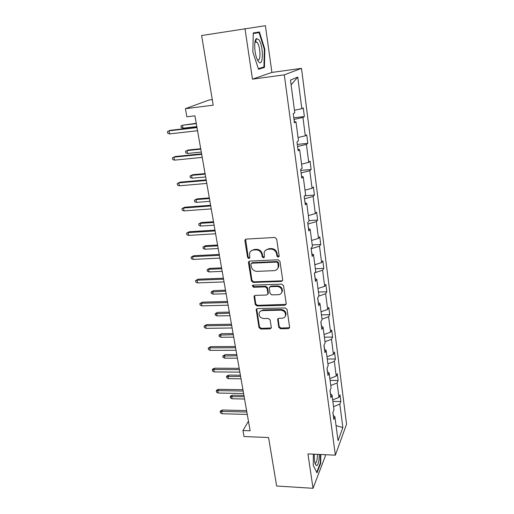 <?xml version="1.0" encoding="UTF-8"?>
<svg xmlns="http://www.w3.org/2000/svg" width="514" height="514" viewBox="0 0 514 514"><rect width="100%" height="100%" fill="white"/><g stroke="black" fill="none" stroke-linecap="round" stroke-linejoin="round"><path stroke-width="0.77" d="M278.209 257.18L279.166 256.017L276.648 238.984L274.797 237.455L246.2 239.1L244.94 240.07L244.895 240.777L247.619 257.54L248.885 258.581L249.765 257.906L249.573 253.113C250.234 251.224 251.59 250.177 253.64 249.984L255.998 249.862C259.101 250.01 261.041 251.609 261.832 254.668L262.166 256.839L263.444 257.887L264.35 257.173L264.151 252.509C264.8 250.53 266.194 249.431 268.334 249.219L270.724 249.097C273.872 249.245 275.832 250.858 276.603 253.935L276.924 256.126L278.209 257.18M265.417 250.414L268.828 248.68L271.212 248.558C274.354 248.705 276.307 250.318 277.078 253.389L277.399 255.567L279.128 256.505M245.608 239.261L248.146 256.987L249.753 257.957M250.896 251.057L254.16 249.444L256.512 249.322C259.609 249.47 261.549 251.07 262.333 254.115L262.667 256.287L264.331 257.238M244.979 28.553L252.464 79.156L271.906 72.423L265.391 25.7L201.61 35.524L213.214 105.197L185.419 108.672L186.871 116.794L194.941 115.817L250.132 430.79L242.961 430.526L244.034 436.553L268.565 437.523L276.641 486.013L313.032 488.3L325.362 455.995L325.182 454.704M278.755 327.296L280.522 328.754L288.341 328.652L289.665 327.624L287.063 309.434L285.27 307.957L257.437 308.599L256.184 309.544L258.992 327.572L260.739 329.018L270.011 328.896L271.296 327.926L271.308 327.399L270.139 319.926L268.372 318.468L263.746 318.551C260.431 318.07 258.883 316.264 259.095 313.135C259.589 311.561 260.714 310.707 262.474 310.584L280.779 310.18C284.062 310.617 285.643 312.377 285.521 315.474C285.039 317.17 283.863 318.089 281.993 318.217L278.929 318.275L277.624 319.271L278.755 327.296L279.211 326.621L280.972 328.073L289.658 327.669M252.464 79.156L284.3 74.845L335.359 455.173L307.937 453.901L313.032 488.3M281.331 281.428L282.661 280.368L282.681 279.815L279.944 261.292L278.113 259.782L249.759 261.099L248.5 262.063L248.461 262.731L251.423 280.959L253.209 282.437L281.331 281.428L282.61 280.548M283.542 285.63L286.221 303.742L284.878 305.303L257.019 305.984L255.246 304.519L254.044 296.327L255.304 295.37L266.554 295.036L267.845 294.04L267.871 293.468L267.074 288.348L265.275 286.87L253.524 287.262L252.297 285.797L253.184 285.129L281.73 284.139L283.542 285.63M333.271 415.518L334.877 416.661L333.792 419.424L332.866 412.498L333.971 409.774L332.018 395.003L330.9 397.65L329.962 390.569L331.093 387.961L329.101 372.868L327.951 375.393L326.988 368.159L328.15 365.672L326.114 350.246L324.932 352.649L323.948 345.254L325.144 342.889L323.068 327.122L321.848 329.397L320.845 321.835L322.072 319.599L319.946 303.478L318.693 305.618L317.665 297.882L318.931 295.788L316.759 279.295L315.467 281.293L314.414 273.377L315.718 271.431L313.495 254.558L312.165 256.402L311.092 248.307L312.428 246.514L310.154 229.25L308.786 230.934L307.687 222.646L309.068 221.014L306.736 203.338L305.329 204.861L304.204 196.374L305.624 194.909L303.234 176.816L301.789 178.159L300.632 169.466L302.097 168.181L299.656 149.651L298.159 150.814L296.976 141.903L298.486 140.81L295.98 121.824L294.438 122.795L293.231 113.665L294.785 112.765L290.481 80.1L297.76 77.094L301.827 108.685L303.254 107.856L304.372 116.569L302.952 117.462L305.316 135.837L306.71 134.829L307.796 143.342L306.421 144.408L308.728 162.36L310.083 161.178L311.143 169.498L309.807 170.738L312.062 188.278L313.379 186.929L314.42 195.063L313.116 196.464L315.326 213.612L316.598 212.109L317.62 220.056L316.354 221.611L318.513 238.38L319.753 236.723L320.742 244.497L319.515 246.2L321.629 262.596L322.831 260.797L323.807 268.404L322.612 270.248L324.675 286.292L325.844 284.351L326.801 291.791L325.638 293.77L327.656 309.467L328.799 307.398L329.731 314.684L328.6 316.791L330.573 332.147L331.684 329.956L332.597 337.088L331.498 339.317L333.432 354.352L334.511 352.039L335.404 359.023L334.338 361.368L336.227 376.094L337.28 373.665L338.154 380.501L337.113 382.962L338.97 397.38L339.992 394.842L340.846 401.543L339.831 404.107L342.851 427.577L338.051 440.691L334.877 416.661M284.3 74.845L301.506 68.356L346.552 424.159L335.359 455.173M330.496 393.981L330.027 390.422M332.674 399.937L338.97 397.38M330.765 385.474L337.113 382.962M330.406 393.923L332.018 395.003M327.572 371.911L327.052 368.024M329.853 378.587L336.227 376.094M327.906 363.822L334.338 361.368M327.476 371.853L329.101 372.868M324.578 349.359L324.019 345.125M326.981 356.78L333.432 354.352M324.989 341.701L331.498 339.317M324.488 349.302L326.114 350.246M321.52 326.3L320.909 321.706M324.038 334.511L330.573 332.147M322.008 319.104L328.6 316.791M321.43 326.255L323.068 327.122M318.397 302.733L317.736 297.767M321.038 311.754L327.656 309.467M318.757 296.083L325.638 293.77M318.301 302.688L319.946 303.478M315.198 278.633L314.491 273.268M317.973 288.502L324.675 286.292M314.851 272.728L322.612 270.248M315.108 278.588L316.759 279.295M311.927 253.974L311.143 248.718M314.838 264.736L321.629 262.596M311.233 248.712L319.515 246.2M311.837 253.942L313.495 254.558M308.586 228.749L307.867 224.027M311.632 240.43L318.513 238.38M307.957 224.02L316.354 221.611M308.49 228.717L310.154 229.25M305.162 202.927L304.519 198.77M308.349 215.578L315.326 213.612M304.609 198.764L313.116 196.464M305.065 202.908L306.736 203.338M301.654 176.501L301.088 172.922M304.995 190.154L312.062 188.278M301.185 172.916L309.807 170.738M301.564 176.482L303.234 176.816M298.069 149.433L297.58 146.477M301.564 164.139L308.728 162.36M297.677 146.471L306.421 144.408M297.972 149.42L299.656 149.651M294.393 121.709L293.989 119.402M298.049 137.508L305.316 135.837M294.085 119.396L302.952 117.462M294.297 121.702L295.98 121.824M294.458 110.253L301.827 108.685M297.76 77.094L291.104 84.829M212.282 99.594L209.102 100.005L185.419 108.672M271.906 72.423L301.506 68.356M248.455 421.236L242.961 430.526M333.361 415.582L332.931 412.344M333.56 406.683L339.831 404.107M342.851 427.577L336.06 425.637M293.777 117.783L304.372 116.569M297.31 144.402L307.796 143.342M300.761 170.417L311.143 169.498M304.757 195.802L314.42 195.063M309.017 220.609L317.62 220.056M312.223 244.947L320.742 244.497M315.365 268.751L323.807 268.404M318.436 292.048L326.801 291.791M321.443 314.844L329.731 314.684M324.392 337.158L332.597 337.088M327.27 359.01L335.404 359.023M330.097 380.411L338.154 380.501M332.86 401.37L340.846 401.543M264.44 67.43L264.826 49.145L259.397 31.971L253.286 32.96L252.83 52.004L258.548 69.287L264.44 67.43L260.797 67.944M313.354 454.151L313.264 465.395L317.009 472.886L320.736 463.223L320.787 454.498M249.11 261.285L251.937 280.368L253.723 281.845L281.788 280.824M277.971 263.129L276.686 262.076L251.821 263.207L250.935 263.888L251.275 266.605C252.059 269.599 253.98 271.186 257.039 271.36L273.981 270.66C276.191 270.46 277.605 269.336 278.228 267.286L277.971 263.129L278.44 262.564L277.162 261.51L276.686 262.076M251.468 263.284L252.342 262.648L277.162 261.51M277.592 268.713L278.697 266.708L278.781 264.845L278.312 265.417M278.44 262.564L278.781 264.845M254.591 295.582L255.747 303.89L257.514 305.348L286.176 304.365M267.807 294.175L268.353 292.851L267.556 287.744L265.764 286.266L254.038 286.664L253.524 287.262M252.297 285.797L252.792 285.219L254.038 286.664M278.363 294.689C280.226 294.541 281.402 293.61 281.903 291.901C282.07 288.707 280.477 286.896 277.123 286.471L270.576 286.69L269.278 287.699L269.252 288.277L270.049 293.404L271.842 294.882L278.363 294.689M281.518 292.884L282.359 291.284C282.527 288.091 280.933 286.285 277.592 285.861L277.123 286.471M269.805 286.934L271.058 286.086L277.592 285.861M278.1 318.545L279.211 326.621M285.219 316.303L285.964 314.812C286.086 311.722 284.512 309.961 281.235 309.531L280.779 310.18M259.93 311.638L262.962 309.942L281.235 309.531M256.704 308.818L259.48 326.898L261.228 328.343L271.283 327.964M255.297 42.212L255.06 41.48M264.312 49.222L264.826 49.145M320.254 463.204L320.736 463.223M196.252 123.289L182.476 125.249L183.01 128.198L196.83 126.605M183.01 128.198L181.224 127.658L180.922 126.02L182.476 125.249L196.309 123.63M196.946 127.234L170.295 130.299L169.042 130.819L197.01 127.607M169.614 133.891L167.77 133.319L167.448 131.616L169.042 130.819L169.614 133.891L197.556 130.723M187.591 153.468L185.817 152.896L185.522 151.296L188.195 150.017L187.07 150.583L187.591 153.468L201.295 152.067M185.522 151.296L187.07 150.583L200.781 149.156M188.195 150.017L200.704 148.713M192.075 178.191L190.308 177.587L190.026 176.019L192.66 174.715L191.561 175.364L192.075 178.191L205.658 176.97M190.026 176.019L191.561 175.364L205.157 174.124M192.66 174.715L205.067 173.584M201.604 153.853L175.197 156.532L173.976 157.143L201.694 154.341M174.542 160.143L172.71 159.533L172.396 157.875L173.976 157.143L174.542 160.143L202.227 157.38M172.396 157.875L175.197 156.532M206.165 179.861L179.996 182.168L178.801 182.868L206.268 180.453M179.354 185.798L177.536 185.162L177.227 183.537L178.801 182.868L179.354 185.798L206.789 183.427M177.227 183.537L179.996 182.168M258.883 39.739L256.563 38.563C253.749 39.572 254.257 53.533 257.328 59.669L258.388 61.5C263.348 68.497 263.817 46.17 258.883 39.739M257.225 59.444L257.379 59.592C260.874 63.004 260.771 47.031 257.283 42.604L255.522 41.737L254.893 42.444M253.273 33.545L259.043 32.6L264.318 49.235L263.939 66.968L258.356 68.703M253.273 33.506L259.043 32.6M314.369 454.196C314.15 458.616 314.484 462.022 315.365 464.412L316.765 465.71C318.372 464.515 319.22 460.756 319.316 454.427M314.934 463.063L315.467 463.21C316.727 462.253 317.376 459.298 317.408 454.337M320.389 454.479L320.338 462.979L316.727 472.327M196.464 202.375L194.71 201.745L194.433 200.216L197.035 198.886L195.962 199.612L196.464 202.375L209.924 201.334M194.433 200.216L195.962 199.612L209.442 198.552M197.035 198.886L209.326 197.916M210.618 205.279L184.68 207.232L183.524 208.016L210.74 205.979M184.057 210.881L182.258 210.213L181.956 208.626L183.524 208.016L184.057 210.881L211.248 208.89M181.956 208.626L184.68 207.232M200.756 226.051L199.014 225.395L198.745 223.892L201.308 222.549L200.267 223.346L200.756 226.051L214.107 225.183M198.745 223.892L200.267 223.346L213.625 222.459M201.308 222.549L213.503 221.733M214.974 230.137L189.268 231.75L188.137 232.611L215.115 230.934M188.664 235.412L186.871 234.718L186.582 233.163L188.137 232.611L188.664 235.412L215.61 233.774M186.582 233.163L189.268 231.75M204.957 249.232L203.229 248.545L202.966 247.073L205.497 245.711L204.476 246.579L204.957 249.232L218.193 248.519M202.966 247.073L204.476 246.579L217.73 245.853M205.497 245.711L217.583 245.043M219.234 254.443L193.752 255.728L192.647 256.666L219.388 255.329M193.168 259.409L191.388 258.683L191.099 257.161L192.647 256.666L193.168 259.409L219.876 258.112M191.099 257.161L193.752 255.728M209.076 271.925L207.36 271.219L207.097 269.779L209.596 268.392L208.6 269.33L209.076 271.925L222.196 271.373M207.097 269.779L208.6 269.33L221.74 268.764M209.596 268.392L221.585 267.865M223.397 278.215L198.141 279.192L197.068 280.201L223.571 279.192M197.569 282.886L195.802 282.135L195.526 280.644L197.068 280.201L197.569 282.886L224.046 281.91M195.526 280.644L198.141 279.192M213.104 294.156L211.402 293.423L211.145 292.01L213.618 290.609L212.642 291.611L213.104 294.156L226.121 293.751M211.145 292.01L225.672 291.194M213.618 290.609L225.498 290.217M227.471 301.474L202.439 302.148L201.385 303.234L227.657 302.54M201.88 305.862L200.126 305.085L199.85 303.626L201.385 303.234L201.88 305.862L228.126 305.2M199.85 303.626L202.439 302.148M217.056 315.93L215.36 315.172L215.109 313.791L217.55 312.371L216.6 313.437L217.056 315.93L229.964 315.673M215.109 313.791L229.52 313.161M217.55 312.371L229.34 312.114M231.461 324.238L206.641 324.63L205.619 325.773L231.66 325.381M206.101 328.35L204.36 327.546L204.09 326.12L205.619 325.773L206.101 328.35L232.116 327.983M204.09 326.12L206.641 324.63M220.924 337.261L219.24 336.49L218.996 335.134L221.405 333.695L220.48 334.826L220.924 337.261L233.722 337.145M218.996 335.134L233.292 334.691M221.405 333.695L233.099 333.567M235.367 346.52L210.753 346.635L209.757 347.849L235.579 347.74M210.232 350.362L208.504 349.539L208.241 348.145L209.757 347.849L210.232 350.362L236.029 350.291M208.241 348.145L210.753 346.635M224.714 358.174L223.044 357.378L222.806 356.048L225.183 354.602L224.284 355.784L224.714 358.174L237.41 358.187M222.806 356.048L236.986 355.778M225.183 354.602L236.781 354.589M239.19 368.332L214.788 368.185L213.811 369.457L239.415 369.63M214.274 371.924L212.558 371.076L212.301 369.714L213.811 369.457L214.274 371.924L239.852 372.123M212.301 369.714L212.847 369.001L214.788 368.185M228.428 378.67L226.777 377.854L226.539 376.55L227.034 375.862L228.891 375.085L228.004 376.325L228.428 378.67L241.021 378.812M226.539 376.55L240.61 376.454M228.891 375.085L240.391 375.194M242.929 389.696L218.733 389.297L217.782 390.627L243.173 391.064M218.238 393.043L216.535 392.176L216.278 390.839L217.782 390.627L218.238 393.043L243.597 393.512M216.278 390.839L216.812 390.094L218.733 389.297M232.077 398.761L230.433 397.932L230.201 396.654L230.683 395.941L232.521 395.176L231.66 396.467L232.077 398.761L244.568 399.031M230.201 396.654L244.163 396.718M232.521 395.176L243.932 395.394M246.598 410.622L222.601 409.979L221.675 411.367L246.848 412.055M222.119 413.731L220.429 412.845L220.178 411.534L221.675 411.367L222.119 413.731L247.266 414.451M220.178 411.534L220.699 410.763L222.601 409.979M277.078 253.389L276.603 253.935M271.212 248.558L270.724 249.097M268.828 248.68L268.334 249.219M262.667 256.287L262.166 256.839M262.333 254.115L261.832 254.668M256.512 249.322L255.998 249.862M254.16 249.444L253.64 249.984M248.146 256.987L247.619 257.54M245.435 240.263L244.895 240.777M277.399 255.567L276.924 256.126M253.723 281.845L253.209 282.437M251.937 280.368L251.423 280.959M248.988 262.172L248.461 262.731M252.342 262.648L251.821 263.207M285.321 304.661L284.878 305.303M257.514 305.348L257.019 305.984M255.747 303.89L255.246 304.519M254.52 296.308L254.012 296.925M268.353 292.851L267.871 293.468M267.556 287.744L267.074 288.348M265.764 286.266L265.275 286.87M271.058 286.086L270.576 286.69M278.068 319.13L277.611 319.792M262.962 309.942L262.474 310.584M270.48 328.215L270.011 328.896M261.228 328.343L260.739 329.018M259.48 326.898L258.992 327.572M256.653 309.486L256.158 310.128M288.778 327.971L288.341 328.652M280.972 328.073L280.522 328.754M245.48 239.55L244.94 240.07M249.027 261.51L248.5 262.063M278.697 266.708L278.228 267.286M254.546 295.704L254.044 296.327M268.327 293.423L267.845 294.04M282.359 291.284L281.903 291.901M278.08 318.609L277.624 319.271M285.964 314.812L285.521 315.474M256.679 308.908L256.184 309.544M255.522 41.737L256.563 38.563M255.002 42.257L256.743 41.994"/></g></svg>
